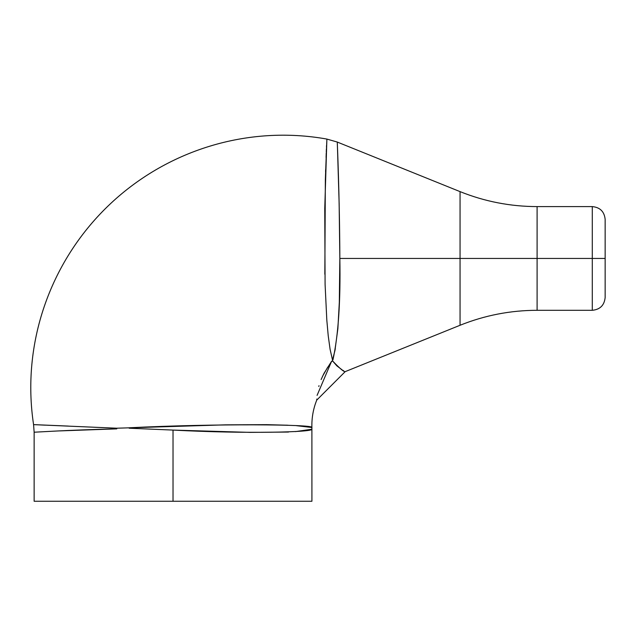 <?xml version="1.0" encoding="UTF-8"?>
<svg xmlns="http://www.w3.org/2000/svg" width="637" height="637" viewBox="0 0 637 637"><rect width="100%" height="100%" fill="white"/><g stroke="black" fill="none" stroke-linecap="round" stroke-linejoin="round"><path stroke-width="0.96" d="M605.15 297.543L605.15 219.351L605.15 258.447L592.291 258.447L592.291 206.595L592.291 258.447L605.15 258.447L605.15 297.543C604.338 305.298 600.046 309.55 592.291 310.299L592.291 258.447L592.291 310.299L537.095 310.299L537.095 258.447L592.291 258.447L537.095 258.447L537.095 310.299C510.452 310.346 484.773 315.339 460.057 325.268L460.057 258.447L460.057 325.268L460.057 258.447L537.095 258.447L460.057 258.447L460.057 191.626C484.773 201.555 510.452 206.539 537.095 206.595L537.095 258.447L537.095 206.595L592.291 206.595C600.046 207.343 604.338 211.595 605.15 219.351M337.371 144.312L339.147 203.776L339.839 258.447L460.057 258.447L339.839 258.447L339.314 302.376L337.873 328.66L334.911 350.756L332.506 360.024L330.085 349.275L328.222 335.731L326.813 320.1L325.085 284.253L324.759 208.45L326.885 139.073C247.785 124.892 165.923 150.141 107.948 206.109C49.471 262.571 21.403 344.402 33.578 424.632L116.794 428.207L225.53 424.839L266.704 424.656L288.091 425.237M337.284 142.616L338.438 176.138M337.506 148.413L337.467 147.075M296.452 425.675L311.899 427.491C311.628 417.928 313.245 408.803 316.748 400.108L316.78 399.049M318.787 386.5L319.018 385.656M321.12 379.533L324.042 373.282L331.574 361.338L332.498 360.853L332.506 360.024L332.506 360.853L331.503 361.657M173.025 430.086L173.025 501.255L311.923 501.255L173.025 501.255L173.025 430.086L129.144 428.207L173.025 430.086C247.084 433.948 313.842 432.228 311.923 429.163C313.818 432.204 247.275 433.996 173.025 430.086L250.158 432.38L288.505 432.053M311.764 429.25L295.488 431.607M303.403 430.763L306.493 430.365M116.786 428.868C67.124 429.983 33.594 432.404 34.135 432.173C33.602 432.404 67.108 429.983 116.786 428.868L116.794 428.207L116.786 428.868L59.854 430.899M34.135 501.255L173.025 501.255L34.135 501.255L34.135 432.173L33.578 424.632C21.403 344.402 49.471 262.571 107.948 206.109C165.923 150.141 247.785 124.892 326.885 139.073L326.877 139.479M45.323 425.174L39.398 424.887M33.944 424.632L68.374 426.081M326.725 142.608L326.677 143.341M326.566 145.3L326.462 147.29M326.391 148.787L326.271 151.909M326.24 153.007L326.08 157.427M325.642 169.633L325.579 171.958M330.372 363.401L329.894 364.069M327.752 367.143L322.465 376.435M460.057 325.268L345.198 371.634L316.748 400.108C313.245 408.803 311.628 417.928 311.899 427.491C314.75 424.353 214.852 423.454 129.231 427.785L129.144 428.207M311.644 427.467L310.577 427.316M309.686 427.156L309.248 427.085M287.98 425.237L286.204 425.158M334.911 350.748L335.301 348.63M333.135 358.846L333.39 357.755M332.498 360.853L332.506 360.853C339.625 368.337 343.853 371.936 345.198 371.634C343.892 371.968 339.664 368.369 332.506 360.853L331.574 361.338L332.498 360.853L336.877 365.861L342.037 369.81M342.746 370.248L343.709 370.822M317.075 395.386L331.574 361.338M332.506 360.024L332.944 359.889C338.351 335.11 340.652 301.293 339.839 258.447C339.64 196.642 337.212 140.451 337.244 142.043C337.252 140.53 339.601 196.706 339.839 258.447M460.057 191.626L337.244 142.043L326.885 139.073L325.348 179.833L324.838 274.252M460.057 258.447L460.057 191.626L460.057 258.447M59.854 425.707L56.303 425.564M311.899 427.491L311.923 501.255"/></g></svg>

